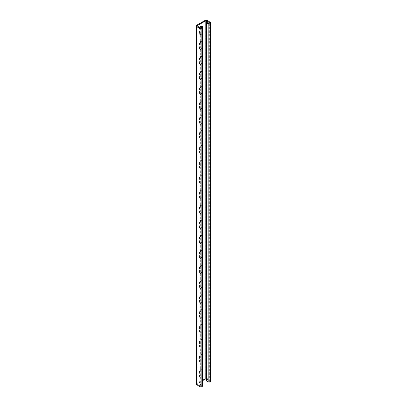 <?xml version="1.0" encoding="UTF-8"?>
<svg xmlns="http://www.w3.org/2000/svg" width="407" height="407" viewBox="0 0 407 407"><rect width="100%" height="100%" fill="white"/><g stroke="black" fill="none" stroke-linecap="round" stroke-linejoin="round"><path stroke-width="0.31" stroke-dasharray="2.04 1.53" d="M200.788 26.17L200.788 384.264L202.467 385.231A1.277 0.738 180 0 1 202.839 385.755M200.142 27.885L200.142 384.635L201.928 385.755L200.656 386.279L196.932 384.04L202.839 380.54M200.788 384.264L200.142 384.635M202.788 375.569A1.918 1.109 -60 0 1 201.953 377.503A1.918 1.109 -60 0 1 200.473 378.017A1.918 1.109 -60 0 1 200.076 377.136L200.076 372.217A1.918 1.109 -60 0 1 200.916 370.284A1.918 1.109 -60 0 1 202.391 369.77A1.918 1.109 -60 0 1 202.788 370.65L202.788 375.569L202.142 375.198A1.918 1.109 -60 0 1 201.307 377.131A1.918 1.109 -60 0 1 199.827 377.645A1.918 1.109 -60 0 1 199.43 376.765L199.43 371.84A1.918 1.109 -60 0 1 200.269 369.912A1.918 1.109 -60 0 1 201.745 369.398A1.918 1.109 -60 0 1 202.142 370.273L202.142 375.198M202.788 360.653A1.918 1.109 -60 0 1 201.953 362.581A1.918 1.109 -60 0 1 200.473 363.095A1.918 1.109 -60 0 1 200.076 362.22L200.076 357.295A1.918 1.109 -60 0 1 200.916 355.362A1.918 1.109 -60 0 1 202.391 354.848A1.918 1.109 -60 0 1 202.788 355.728L202.788 360.653L202.142 360.276A1.918 1.109 -60 0 1 201.307 362.21A1.918 1.109 -60 0 1 199.827 362.723A1.918 1.109 -60 0 1 199.43 361.843L199.43 356.919A1.918 1.109 -60 0 1 200.269 354.99A1.918 1.109 -60 0 1 201.745 354.477A1.918 1.109 -60 0 1 202.142 355.352L202.142 360.276M202.788 345.731A1.918 1.109 -60 0 1 201.953 347.659A1.918 1.109 -60 0 1 200.473 348.173A1.918 1.109 -60 0 1 200.076 347.298L200.076 342.373A1.918 1.109 -60 0 1 200.916 340.44A1.918 1.109 -60 0 1 202.391 339.926A1.918 1.109 -60 0 1 202.788 340.807L202.788 345.731L202.142 345.36A1.918 1.109 -60 0 1 201.307 347.288A1.918 1.109 -60 0 1 199.827 347.802A1.918 1.109 -60 0 1 199.43 346.922L199.43 342.002A1.918 1.109 -60 0 1 200.269 340.069A1.918 1.109 -60 0 1 201.745 339.555A1.918 1.109 -60 0 1 202.142 340.435L202.142 345.36M202.788 330.81A1.918 1.109 -60 0 1 201.953 332.743A1.918 1.109 -60 0 1 200.473 333.257A1.918 1.109 -60 0 1 200.076 332.377L200.076 327.452A1.918 1.109 -60 0 1 200.916 325.524A1.918 1.109 -60 0 1 202.391 325.01A1.918 1.109 -60 0 1 202.788 325.885L202.788 330.81L202.142 330.438A1.918 1.109 -60 0 1 201.307 332.366A1.918 1.109 -60 0 1 199.827 332.88A1.918 1.109 -60 0 1 199.43 332.005L199.43 327.08A1.918 1.109 -60 0 1 200.269 325.147A1.918 1.109 -60 0 1 201.745 324.633A1.918 1.109 -60 0 1 202.142 325.514L202.142 330.438M202.788 315.888A1.918 1.109 -60 0 1 201.953 317.821A1.918 1.109 -60 0 1 200.473 318.335A1.918 1.109 -60 0 1 200.076 317.455L200.076 312.53A1.918 1.109 -60 0 1 200.916 310.602A1.918 1.109 -60 0 1 202.391 310.088A1.918 1.109 -60 0 1 202.788 310.963L202.788 315.888L202.142 315.517A1.918 1.109 -60 0 1 201.307 317.445A1.918 1.109 -60 0 1 199.827 317.964A1.918 1.109 -60 0 1 199.43 317.084L199.43 312.159A1.918 1.109 -60 0 1 200.269 310.231A1.918 1.109 -60 0 1 201.745 309.712A1.918 1.109 -60 0 1 202.142 310.592L202.142 315.517M202.788 300.966A1.918 1.109 -60 0 1 201.953 302.9A1.918 1.109 -60 0 1 200.473 303.413A1.918 1.109 -60 0 1 200.076 302.533L200.076 297.614A1.918 1.109 -60 0 1 200.916 295.68A1.918 1.109 -60 0 1 202.391 295.167A1.918 1.109 -60 0 1 202.788 296.047L202.788 300.966L202.142 300.595A1.918 1.109 -60 0 1 201.307 302.528A1.918 1.109 -60 0 1 199.827 303.042A1.918 1.109 -60 0 1 199.43 302.162L199.43 297.237A1.918 1.109 -60 0 1 200.269 295.309A1.918 1.109 -60 0 1 201.745 294.795A1.918 1.109 -60 0 1 202.142 295.67L202.142 300.595M202.788 286.05A1.918 1.109 -60 0 1 201.953 287.978A1.918 1.109 -60 0 1 200.473 288.492A1.918 1.109 -60 0 1 200.076 287.617L200.076 282.692A1.918 1.109 -60 0 1 200.916 280.759A1.918 1.109 -60 0 1 202.391 280.245A1.918 1.109 -60 0 1 202.788 281.125L202.788 286.05L202.142 285.673A1.918 1.109 -60 0 1 201.307 287.607A1.918 1.109 -60 0 1 199.827 288.12A1.918 1.109 -60 0 1 199.43 287.24L199.43 282.316A1.918 1.109 -60 0 1 200.269 280.387A1.918 1.109 -60 0 1 201.745 279.874A1.918 1.109 -60 0 1 202.142 280.754L202.142 285.673M202.788 271.128A1.918 1.109 -60 0 1 201.953 273.056A1.918 1.109 -60 0 1 200.473 273.57A1.918 1.109 -60 0 1 200.076 272.695L200.076 267.77A1.918 1.109 -60 0 1 200.916 265.837A1.918 1.109 -60 0 1 202.391 265.323A1.918 1.109 -60 0 1 202.788 266.203L202.788 271.128L202.142 270.757A1.918 1.109 -60 0 1 201.307 272.685A1.918 1.109 -60 0 1 199.827 273.199A1.918 1.109 -60 0 1 199.43 272.324L199.43 267.399A1.918 1.109 -60 0 1 200.269 265.466A1.918 1.109 -60 0 1 201.745 264.952A1.918 1.109 -60 0 1 202.142 265.832L202.142 270.757M202.788 256.207A1.918 1.109 -60 0 1 201.953 258.14A1.918 1.109 -60 0 1 200.473 258.654A1.918 1.109 -60 0 1 200.076 257.773L200.076 252.849A1.918 1.109 -60 0 1 200.916 250.921A1.918 1.109 -60 0 1 202.391 250.407A1.918 1.109 -60 0 1 202.788 251.282L202.788 256.207L202.142 255.835A1.918 1.109 -60 0 1 201.307 257.763A1.918 1.109 -60 0 1 199.827 258.277A1.918 1.109 -60 0 1 199.43 257.402L199.43 252.477A1.918 1.109 -60 0 1 200.269 250.544A1.918 1.109 -60 0 1 201.745 250.03A1.918 1.109 -60 0 1 202.142 250.91L202.142 255.835M202.788 241.285A1.918 1.109 -60 0 1 201.953 243.218A1.918 1.109 -60 0 1 200.473 243.732A1.918 1.109 -60 0 1 200.076 242.852L200.076 237.927A1.918 1.109 -60 0 1 200.916 235.999A1.918 1.109 -60 0 1 202.391 235.485A1.918 1.109 -60 0 1 202.788 236.36L202.788 241.285L202.142 240.913A1.918 1.109 -60 0 1 201.307 242.847A1.918 1.109 -60 0 1 199.827 243.361A1.918 1.109 -60 0 1 199.43 242.48L199.43 237.556A1.918 1.109 -60 0 1 200.269 235.628A1.918 1.109 -60 0 1 201.745 235.114A1.918 1.109 -60 0 1 202.142 235.989L202.142 240.913M202.788 226.368A1.918 1.109 -60 0 1 201.953 228.296A1.918 1.109 -60 0 1 200.473 228.81A1.918 1.109 -60 0 1 200.076 227.93L200.076 223.011A1.918 1.109 -60 0 1 200.916 221.077A1.918 1.109 -60 0 1 202.391 220.563A1.918 1.109 -60 0 1 202.788 221.444L202.788 226.368L202.142 225.992A1.918 1.109 -60 0 1 201.307 227.925A1.918 1.109 -60 0 1 199.827 228.439A1.918 1.109 -60 0 1 199.43 227.559L199.43 222.634A1.918 1.109 -60 0 1 200.269 220.706A1.918 1.109 -60 0 1 201.745 220.192A1.918 1.109 -60 0 1 202.142 221.067L202.142 225.992M202.788 211.447A1.918 1.109 -60 0 1 201.953 213.375A1.918 1.109 -60 0 1 200.473 213.889A1.918 1.109 -60 0 1 200.076 213.014L200.076 208.089A1.918 1.109 -60 0 1 200.916 206.156A1.918 1.109 -60 0 1 202.391 205.642A1.918 1.109 -60 0 1 202.788 206.522L202.788 211.447L202.142 211.07A1.918 1.109 -60 0 1 201.307 213.003A1.918 1.109 -60 0 1 199.827 213.517A1.918 1.109 -60 0 1 199.43 212.637L199.43 207.718A1.918 1.109 -60 0 1 200.269 205.784A1.918 1.109 -60 0 1 201.745 205.27A1.918 1.109 -60 0 1 202.142 206.151L202.142 211.07M202.788 196.525A1.918 1.109 -60 0 1 201.953 198.453A1.918 1.109 -60 0 1 200.473 198.972A1.918 1.109 -60 0 1 200.076 198.092L200.076 193.167A1.918 1.109 -60 0 1 200.916 191.234A1.918 1.109 -60 0 1 202.391 190.72A1.918 1.109 -60 0 1 202.788 191.6L202.788 196.525L202.142 196.154A1.918 1.109 -60 0 1 201.307 198.082A1.918 1.109 -60 0 1 199.827 198.596A1.918 1.109 -60 0 1 199.43 197.721L199.43 192.796A1.918 1.109 -60 0 1 200.269 190.863A1.918 1.109 -60 0 1 201.745 190.349A1.918 1.109 -60 0 1 202.142 191.229L202.142 196.154M202.788 181.603A1.918 1.109 -60 0 1 201.953 183.537A1.918 1.109 -60 0 1 200.473 184.05A1.918 1.109 -60 0 1 200.076 183.17L200.076 178.246A1.918 1.109 -60 0 1 200.916 176.317A1.918 1.109 -60 0 1 202.391 175.804A1.918 1.109 -60 0 1 202.788 176.679L202.788 181.603L202.142 181.232A1.918 1.109 -60 0 1 201.307 183.16A1.918 1.109 -60 0 1 199.827 183.674A1.918 1.109 -60 0 1 199.43 182.799L199.43 177.874A1.918 1.109 -60 0 1 200.269 175.941A1.918 1.109 -60 0 1 201.745 175.427A1.918 1.109 -60 0 1 202.142 176.307L202.142 181.232M202.788 166.682A1.918 1.109 -60 0 1 201.953 168.615A1.918 1.109 -60 0 1 200.473 169.129A1.918 1.109 -60 0 1 200.076 168.249L200.076 163.324A1.918 1.109 -60 0 1 200.916 161.396A1.918 1.109 -60 0 1 202.391 160.882A1.918 1.109 -60 0 1 202.788 161.762L202.788 166.682L202.142 166.31A1.918 1.109 -60 0 1 201.307 168.244A1.918 1.109 -60 0 1 199.827 168.757A1.918 1.109 -60 0 1 199.43 167.877L199.43 162.953A1.918 1.109 -60 0 1 200.269 161.024A1.918 1.109 -60 0 1 201.745 160.511A1.918 1.109 -60 0 1 202.142 161.386L202.142 166.31M202.788 151.765A1.918 1.109 -60 0 1 201.953 153.693A1.918 1.109 -60 0 1 200.473 154.207A1.918 1.109 -60 0 1 200.076 153.327L200.076 148.407A1.918 1.109 -60 0 1 200.916 146.474A1.918 1.109 -60 0 1 202.391 145.96A1.918 1.109 -60 0 1 202.788 146.841L202.788 151.765L202.142 151.389A1.918 1.109 -60 0 1 201.307 153.322A1.918 1.109 -60 0 1 199.827 153.836A1.918 1.109 -60 0 1 199.43 152.956L199.43 148.031A1.918 1.109 -60 0 1 200.269 146.103A1.918 1.109 -60 0 1 201.745 145.589A1.918 1.109 -60 0 1 202.142 146.464L202.142 151.389M202.788 136.844A1.918 1.109 -60 0 1 201.953 138.772A1.918 1.109 -60 0 1 200.473 139.286A1.918 1.109 -60 0 1 200.076 138.411L200.076 133.486A1.918 1.109 -60 0 1 200.916 131.553A1.918 1.109 -60 0 1 202.391 131.039A1.918 1.109 -60 0 1 202.788 131.919L202.788 136.844L202.142 136.467A1.918 1.109 -60 0 1 201.307 138.4A1.918 1.109 -60 0 1 199.827 138.914A1.918 1.109 -60 0 1 199.43 138.034L199.43 133.114A1.918 1.109 -60 0 1 200.269 131.181A1.918 1.109 -60 0 1 201.745 130.667A1.918 1.109 -60 0 1 202.142 131.547L202.142 136.467M202.788 121.922A1.918 1.109 -60 0 1 201.953 123.855A1.918 1.109 -60 0 1 200.473 124.369A1.918 1.109 -60 0 1 200.076 123.489L200.076 118.564A1.918 1.109 -60 0 1 200.916 116.636A1.918 1.109 -60 0 1 202.391 116.117A1.918 1.109 -60 0 1 202.788 116.997L202.788 121.922L202.142 121.551A1.918 1.109 -60 0 1 201.307 123.479A1.918 1.109 -60 0 1 199.827 123.993A1.918 1.109 -60 0 1 199.43 123.118L199.43 118.193A1.918 1.109 -60 0 1 200.269 116.26A1.918 1.109 -60 0 1 201.745 115.746A1.918 1.109 -60 0 1 202.142 116.626L202.142 121.551M202.788 107A1.918 1.109 -60 0 1 201.953 108.934A1.918 1.109 -60 0 1 200.473 109.447A1.918 1.109 -60 0 1 200.076 108.567L200.076 103.643A1.918 1.109 -60 0 1 200.916 101.714A1.918 1.109 -60 0 1 202.391 101.201A1.918 1.109 -60 0 1 202.788 102.076L202.788 107L202.142 106.629A1.918 1.109 -60 0 1 201.307 108.557A1.918 1.109 -60 0 1 199.827 109.071A1.918 1.109 -60 0 1 199.43 108.196L199.43 103.271A1.918 1.109 -60 0 1 200.269 101.338A1.918 1.109 -60 0 1 201.745 100.824A1.918 1.109 -60 0 1 202.142 101.704L202.142 106.629M202.788 92.079A1.918 1.109 -60 0 1 201.953 94.012A1.918 1.109 -60 0 1 200.473 94.526A1.918 1.109 -60 0 1 200.076 93.646L200.076 88.726A1.918 1.109 -60 0 1 200.916 86.793A1.918 1.109 -60 0 1 202.391 86.279A1.918 1.109 -60 0 1 202.788 87.159L202.788 92.079L202.142 91.707A1.918 1.109 -60 0 1 201.307 93.641A1.918 1.109 -60 0 1 199.827 94.154A1.918 1.109 -60 0 1 199.43 93.274L199.43 88.35A1.918 1.109 -60 0 1 200.269 86.421A1.918 1.109 -60 0 1 201.745 85.908A1.918 1.109 -60 0 1 202.142 86.783L202.142 91.707M202.788 77.162A1.918 1.109 -60 0 1 201.953 79.09A1.918 1.109 -60 0 1 200.473 79.604A1.918 1.109 -60 0 1 200.076 78.729L200.076 73.804A1.918 1.109 -60 0 1 200.916 71.871A1.918 1.109 -60 0 1 202.391 71.357A1.918 1.109 -60 0 1 202.788 72.237L202.788 77.162L202.142 76.786A1.918 1.109 -60 0 1 201.307 78.719A1.918 1.109 -60 0 1 199.827 79.233A1.918 1.109 -60 0 1 199.43 78.353L199.43 73.428A1.918 1.109 -60 0 1 200.269 71.5A1.918 1.109 -60 0 1 201.745 70.986A1.918 1.109 -60 0 1 202.142 71.861L202.142 76.786M202.788 62.24A1.918 1.109 -60 0 1 201.953 64.169A1.918 1.109 -60 0 1 200.473 64.682A1.918 1.109 -60 0 1 200.076 63.807L200.076 58.883A1.918 1.109 -60 0 1 200.916 56.949A1.918 1.109 -60 0 1 202.391 56.436A1.918 1.109 -60 0 1 202.788 57.316L202.788 62.24L202.142 61.864A1.918 1.109 -60 0 1 201.307 63.797A1.918 1.109 -60 0 1 199.827 64.311A1.918 1.109 -60 0 1 199.43 63.431L199.43 58.511A1.918 1.109 -60 0 1 200.269 56.578A1.918 1.109 -60 0 1 201.745 56.064A1.918 1.109 -60 0 1 202.142 56.944L202.142 61.864M202.788 47.319A1.918 1.109 -60 0 1 201.953 49.252A1.918 1.109 -60 0 1 200.473 49.766A1.918 1.109 -60 0 1 200.076 48.886L200.076 43.961A1.918 1.109 -60 0 1 200.916 42.033A1.918 1.109 -60 0 1 202.391 41.519A1.918 1.109 -60 0 1 202.788 42.394L202.788 47.319L202.142 46.947A1.918 1.109 -60 0 1 201.307 48.876A1.918 1.109 -60 0 1 199.827 49.389A1.918 1.109 -60 0 1 199.43 48.514L199.43 43.59A1.918 1.109 -60 0 1 200.269 41.656A1.918 1.109 -60 0 1 201.745 41.143A1.918 1.109 -60 0 1 202.142 42.023L202.142 46.947M202.788 27.452A1.918 1.109 -60 0 1 202.788 27.473L202.788 32.397A1.918 1.109 -60 0 1 201.953 34.33A1.918 1.109 -60 0 1 200.473 34.844A1.918 1.109 -60 0 1 200.076 33.964L200.076 29.039A1.918 1.109 -60 0 1 201.567 26.623M206.471 378.892L210.068 381.054L208.796 381.578L207.117 380.606L206.471 380.983M207.117 22.512L207.117 380.606M210.607 22.441L210.607 380.535A1.277 0.738 180 0 1 210.984 381.054M210.607 380.535L206.99 378.444A1.277 0.738 180 0 0 205.179 378.444L196.393 383.516A1.277 0.738 180 0 0 196.016 384.04M202.137 26.948A1.918 1.109 -60 0 1 202.142 27.101L202.142 32.026A1.918 1.109 -60 0 1 201.307 33.954A1.918 1.109 -60 0 1 199.827 34.468A1.918 1.109 -60 0 1 199.43 33.593L199.43 28.668A1.918 1.109 -60 0 1 200.269 26.735A1.918 1.109 -60 0 1 201.745 26.221A1.918 1.109 -60 0 1 202.014 26.506M202.467 27.137L202.467 385.231M201.821 385.902L201.821 385.607M201.175 28.185L201.175 386.279M200.656 28.185L200.656 386.279M197.039 383.887L197.039 384.188M209.961 381.206L209.961 380.906M209.315 23.484L209.315 381.578M208.796 23.484L208.796 381.578M206.99 20.35L206.99 378.444M205.179 20.35L205.179 378.444M196.393 25.422L196.393 383.516M200.076 33.964L199.43 33.593M202.788 32.397L202.142 32.026M202.788 27.473L202.142 27.101M200.076 29.039L199.43 28.668M200.076 48.886L199.43 48.514M202.788 42.394L202.142 42.023M200.076 43.961L199.43 43.59M200.076 63.807L199.43 63.431M202.788 57.316L202.142 56.944M200.076 58.883L199.43 58.511M200.076 78.729L199.43 78.353M202.788 72.237L202.142 71.861M200.076 73.804L199.43 73.428M200.076 93.646L199.43 93.274M202.788 87.159L202.142 86.783M200.076 88.726L199.43 88.35M200.076 108.567L199.43 108.196M202.788 102.076L202.142 101.704M200.076 103.643L199.43 103.271M200.076 123.489L199.43 123.118M202.788 116.997L202.142 116.626M200.076 118.564L199.43 118.193M200.076 138.411L199.43 138.034M202.788 131.919L202.142 131.547M200.076 133.486L199.43 133.114M200.076 153.327L199.43 152.956M202.788 146.841L202.142 146.464M200.076 148.407L199.43 148.031M200.076 168.249L199.43 167.877M202.788 161.762L202.142 161.386M200.076 163.324L199.43 162.953M200.076 183.17L199.43 182.799M202.788 176.679L202.142 176.307M200.076 178.246L199.43 177.874M200.076 198.092L199.43 197.721M202.788 191.6L202.142 191.229M200.076 193.167L199.43 192.796M200.076 213.014L199.43 212.637M202.788 206.522L202.142 206.151M200.076 208.089L199.43 207.718M200.076 227.93L199.43 227.559M202.788 221.444L202.142 221.067M200.076 223.011L199.43 222.634M200.076 242.852L199.43 242.48M202.788 236.36L202.142 235.989M200.076 237.927L199.43 237.556M200.076 257.773L199.43 257.402M202.788 251.282L202.142 250.91M200.076 252.849L199.43 252.477M200.076 272.695L199.43 272.324M202.788 266.203L202.142 265.832M200.076 267.77L199.43 267.399M200.076 287.617L199.43 287.24M202.788 281.125L202.142 280.754M200.076 282.692L199.43 282.316M200.076 302.533L199.43 302.162M202.788 296.047L202.142 295.67M200.076 297.614L199.43 297.237M200.076 317.455L199.43 317.084M202.788 310.963L202.142 310.592M200.076 312.53L199.43 312.159M200.076 332.377L199.43 332.005M202.788 325.885L202.142 325.514M200.076 327.452L199.43 327.08M200.076 347.298L199.43 346.922M202.788 340.807L202.142 340.435M200.076 342.373L199.43 342.002M200.076 362.22L199.43 361.843M202.788 355.728L202.142 355.352M200.076 357.295L199.43 356.919M200.076 377.136L199.43 376.765M202.788 370.65L202.142 370.273M200.076 372.217L199.43 371.84M201.928 27.661L201.928 385.755M196.932 25.946L196.932 384.04M210.068 22.96L210.068 381.054M200.473 34.844L199.827 34.468M202.391 26.597L201.745 26.221M200.473 49.766L199.827 49.389M202.391 41.519L201.745 41.143M200.473 64.682L199.827 64.311M202.391 56.436L201.745 56.064M200.473 79.604L199.827 79.233M202.391 71.357L201.745 70.986M200.473 94.526L199.827 94.154M202.391 86.279L201.745 85.908M200.473 109.447L199.827 109.071M202.391 101.201L201.745 100.824M200.473 124.369L199.827 123.993M202.391 116.117L201.745 115.746M200.473 139.286L199.827 138.914M202.391 131.039L201.745 130.667M200.473 154.207L199.827 153.836M202.391 145.96L201.745 145.589M200.473 169.129L199.827 168.757M202.391 160.882L201.745 160.511M200.473 184.05L199.827 183.674M202.391 175.804L201.745 175.427M200.473 198.972L199.827 198.596M202.391 190.72L201.745 190.349M200.473 213.889L199.827 213.517M202.391 205.642L201.745 205.27M200.473 228.81L199.827 228.439M202.391 220.563L201.745 220.192M200.473 243.732L199.827 243.361M202.391 235.485L201.745 235.114M200.473 258.654L199.827 258.277M202.391 250.407L201.745 250.03M200.473 273.57L199.827 273.199M202.391 265.323L201.745 264.952M200.473 288.492L199.827 288.12M202.391 280.245L201.745 279.874M200.473 303.413L199.827 303.042M202.391 295.167L201.745 294.795M200.473 318.335L199.827 317.964M202.391 310.088L201.745 309.712M200.473 333.257L199.827 332.88M202.391 325.01L201.745 324.633M200.473 348.173L199.827 347.802M202.391 339.926L201.745 339.555M200.473 363.095L199.827 362.723M202.391 354.848L201.745 354.477M200.473 378.017L199.827 377.645M202.391 369.77L201.745 369.398"/><path stroke-width="0.61" d="M210.984 22.96L210.984 381.054A1.277 0.738 180 0 1 210.607 381.578L209.961 381.949A1.277 0.738 180 0 1 208.15 381.949L206.471 380.983L206.471 22.889L208.15 23.855A1.277 0.738 -0 0 0 209.961 23.855L210.607 23.484A1.277 0.738 -0 0 0 210.984 22.96A1.277 0.738 -0 0 0 210.607 22.441L206.99 20.35A1.277 0.738 -0 0 0 205.179 20.35L196.393 25.422A1.277 0.738 -0 0 0 196.016 25.946A1.277 0.738 -0 0 0 196.393 26.465L200.01 28.556A1.277 0.738 -0 0 0 201.821 28.556L202.467 28.185A1.277 0.738 -0 0 0 202.839 27.661A1.277 0.738 -0 0 0 202.467 27.137L200.788 26.17L200.142 26.541L200.142 27.885M206.471 22.889L207.117 22.512L208.796 23.484L210.068 22.96L205.825 20.721L197.039 25.794L200.656 28.185L201.928 27.661L200.142 26.541M201.567 26.623A1.918 1.109 -60 0 1 202.391 26.597A1.918 1.109 -60 0 1 202.788 27.452M202.839 380.54L205.825 378.815L206.471 378.892M202.014 26.506A1.918 1.109 -60 0 1 202.137 26.948M196.393 26.465L196.393 384.559A1.277 0.738 180 0 1 196.016 384.04L196.016 25.946M196.393 384.559L200.01 386.65A1.277 0.738 180 0 0 201.821 386.65L202.467 386.279A1.277 0.738 180 0 0 202.839 385.755L202.839 27.661M201.821 27.513L201.821 27.808M197.039 25.794L197.039 26.094M205.825 20.721L205.825 378.815M206.344 20.721L206.344 378.815M209.961 22.812L209.961 23.113M208.15 23.855L208.15 381.949M209.961 23.855L209.961 381.949M210.607 23.484L210.607 381.578M200.01 28.556L200.01 386.65M201.821 28.556L201.821 386.65M202.467 28.185L202.467 386.279"/></g></svg>
